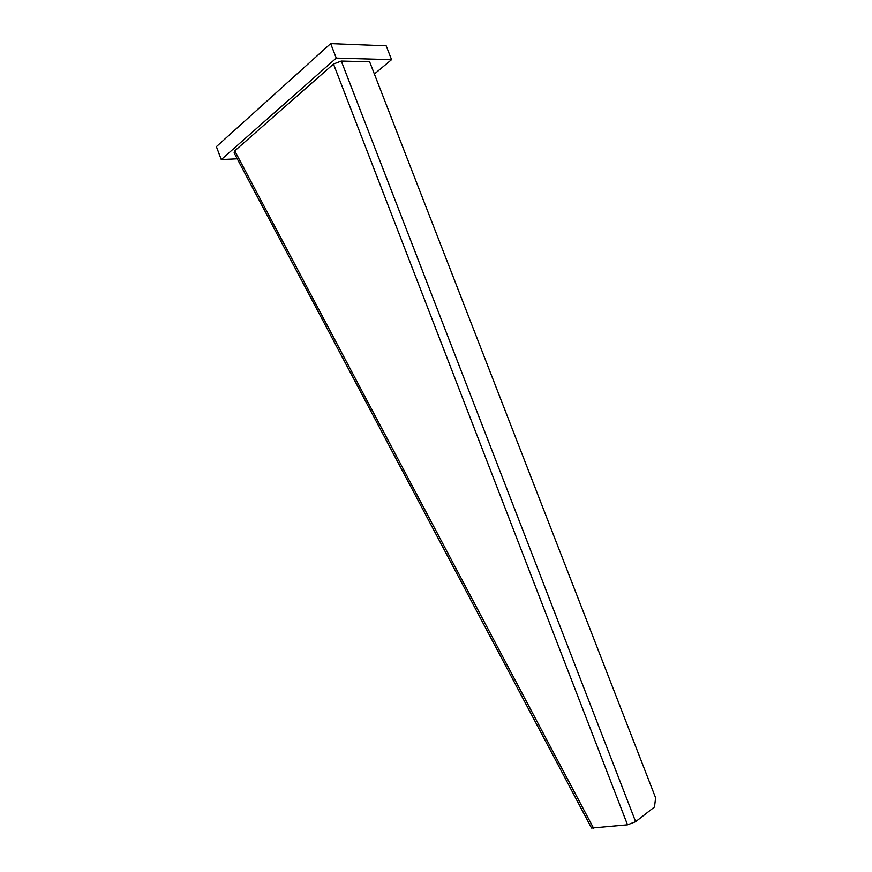<?xml version="1.0" encoding="UTF-8"?>
<svg xmlns="http://www.w3.org/2000/svg" width="872" height="872" viewBox="0 0 872 872"><rect width="100%" height="100%" fill="white"/><g stroke="black" fill="none" stroke-linecap="round" stroke-linejoin="round"><path stroke-width="1.31" d="M237.228 158.813L221.27 159.598L336.265 58.097L391.561 59.645L374.382 74.011M336.265 58.097L330.662 43.6L216.376 146.67L221.27 159.598M330.662 43.6L386.165 45.802L391.561 59.645M333.475 64.038L341.279 61.062L369.63 61.792L655.624 797.869L654.48 807.003L635.634 821.697L627.524 824.825L333.475 64.038L234.742 150.845L234.11 152.905L591.543 828.062L627.524 824.825M593.592 828.269L234.742 150.845M635.634 821.697L341.279 61.062"/></g></svg>
